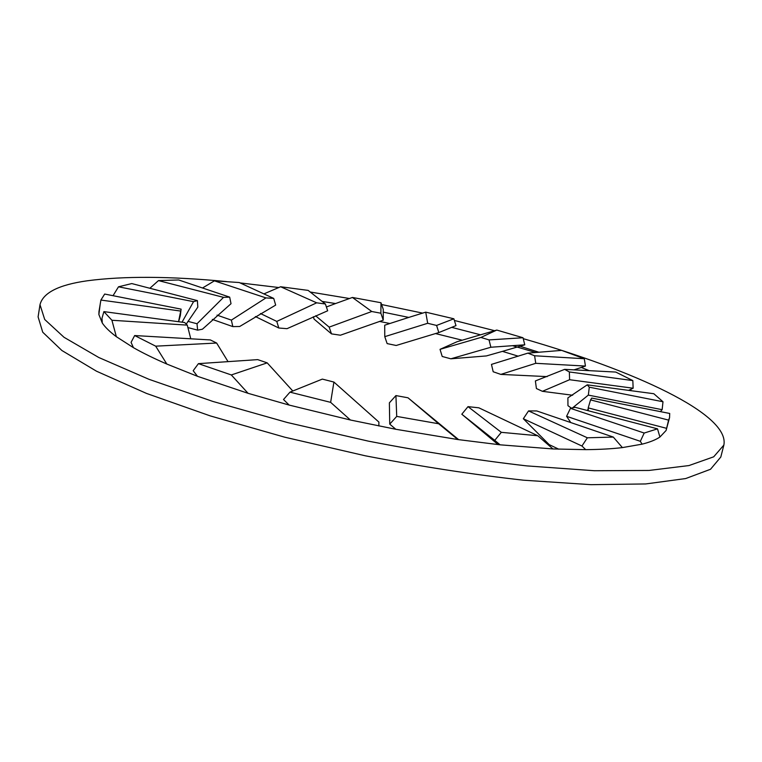 <?xml version="1.0" encoding="UTF-8"?>
<svg xmlns="http://www.w3.org/2000/svg" width="762" height="762" viewBox="0 0 762 762"><rect width="100%" height="100%" fill="white"/><g stroke="black" fill="none" stroke-linecap="round" stroke-linejoin="round"><path stroke-width="1.14" d="M178.632 321.726L180.337 315.611L181.108 309.143L104.67 294.046L100.898 300.057L98.965 311.601L98.87 314.506L102.289 323.021C105.127 327.241 109.814 331.794 116.338 336.69L133.426 347.663L131.074 342.376L134.664 335.547L210.36 339.938L216.627 343.033L228.029 361.636M102.289 323.021L101.984 318.278L103.889 311.61L184.652 322.536L187.29 325.126L190.776 338.804M181.108 309.143L178.537 321.716M133.426 347.663C142.723 352.949 153.857 358.407 166.821 364.046L197.482 376.304L193.186 370.713L198.425 363.645L257.718 359.626L267.195 362.864L292.808 391.011M186.214 324.126L197.815 307.115L197.387 300.619L193.548 301.657L182.042 322.183M229.676 297.132L223.533 297.361L197.015 323.745L197.615 330.146L202.416 329.222L231.019 303.695L229.676 297.132L178.689 279.968L158.477 280.597L223.533 297.361M273.72 298.418L265.957 297.904L231.372 320.116L232.829 326.603L239.659 326.507L275.673 305.086L273.72 298.418L239.249 282.531L214.408 280.854L265.957 297.904M325.384 303.99L316.659 302.819L276.777 321.412L278.806 328.012L286.998 328.679L327.679 310.782L325.384 303.99L308.153 290.398L280.626 286.75L316.659 302.819M380.867 313.22L371.77 311.506L329.165 327.127L331.489 333.88L340.404 335.213L383.248 320.164L380.867 313.22L380.99 302.743L352.415 297.456L371.77 311.506M436.588 325.441L427.682 323.288L384.772 336.661L387.134 343.595L396.192 345.481L438.807 332.565L436.588 325.441L453.876 318.792L425.729 312.153L427.682 323.288M489.042 339.909L480.917 337.442L440.036 349.339L442.208 356.473L450.837 358.807L490.861 347.243L489.042 339.909L523.018 337.747L496.786 330.07L480.917 337.442M534.6 355.768L527.847 353.139L491.461 364.398L493.185 371.751L500.824 374.399L535.753 363.312L534.6 355.768L584.283 358.731L561.651 350.387L527.847 353.139M569.366 371.961L564.632 369.36L535.381 380.943L536.41 388.534L542.42 391.316L569.595 379.714L569.366 371.961L632.831 380.59L615.782 372.066L564.632 369.36M572.491 407.927L588.331 395.107L589.293 387.191L587.235 384.848L567.9 397.878L567.957 405.67L571.386 408.156M590.56 399.888L591.75 398.078L669.712 413.461L669.55 417.652L666.093 430.482L668.588 420.119L590.56 399.888L588.197 407.889L588.274 410.737M588.254 408.889L587.312 410.489M570.748 422.558L566.595 416.3L570.443 408.327L575.205 407.327L657.52 428.844L659.921 437.026L666.093 430.482M558.794 449.199L549.183 444.617L523.332 418.738L528.542 410.918L536.734 410.947L613.305 437.074L622.392 447.599L642.09 444.16L640.328 441.312L644.204 433.045L570.443 408.327M498.177 444.608L461.81 414.223L468.001 406.641L478.831 407.813L537.782 435.74L552.974 448.951L585.692 449.647L581.939 446.018L587.359 437.798L528.542 410.918M197.482 376.304L248.079 393.316L289.169 405.079L283.502 399.517L289.979 392.144L322.336 379.105L333.908 382.057L378.905 422.081L378.847 425.987M134.664 335.547L155.686 346.167L216.627 343.033M103.889 311.61L111.919 320.259L187.29 325.126M100.898 300.057L180.251 311.001M198.425 363.645L231.315 374.952L267.195 362.864M193.548 301.657L118.501 286.807L131.778 283.569L197.387 300.619M660.378 411.623L662.14 409.68L662.988 401.755L589.293 387.191M662.988 401.755L653.825 393.725L587.235 384.848M668.588 420.119L669.55 417.652M644.204 433.045L657.52 428.844M587.359 437.798L613.305 437.074M289.169 405.079L350.406 420.005L395.802 429.273L457.857 439.55L500.091 444.817L494.748 440.36L501.32 432.33L468.001 406.641M501.32 432.33L537.782 435.74M289.979 392.144L330.641 402.355L333.908 382.057M155.686 346.167L166.821 364.046M111.919 320.259L116.338 336.69M100.308 303.419L98.87 314.506M231.315 374.952L248.079 393.316M118.501 286.807L113.043 295.694M158.477 280.597L149.866 288.274M214.408 280.854L202.53 287.988M280.626 286.75L263.9 293.894M383.248 320.164L383.267 309.401L380.99 302.743M352.415 297.456L335.547 303.552L322.145 301.428M438.807 332.565L455.99 325.622L453.876 318.792M425.729 312.153L408.775 317.421L383.257 312.153M538.886 352.244L520.017 346.224L524.77 344.815L523.018 337.747M496.786 330.07L480.517 334.813L451.714 327.355M589.245 370.665L581.292 367.465L585.445 366.065L584.283 358.731M631.803 390.792L629.917 389.734L633.136 388.22L632.831 380.59M642.09 444.16C649.853 442.198 655.796 439.817 659.921 437.026M585.692 449.647C599.694 449.523 611.924 448.847 622.392 447.599M500.091 444.817L552.974 448.951M330.641 402.355L350.406 420.005M187.814 327.546L197.615 330.146M212.322 319.402L232.829 326.603M255.375 316.554L278.806 328.012M313.296 316.782L314.115 319.145L331.489 333.88M518.284 356.197L502.425 351.368L486.375 355.93L450.837 358.807M547.173 376.618L500.824 374.399M572.643 395.24L542.42 391.316M384.772 336.661L384.715 325.203L389.887 323.507L379.495 321.431M440.036 349.339L457.143 341.69L462.191 340.204L435.502 333.565M512.569 345.691L535.648 352.501M523.246 338.661C633.546 370.351 730.091 413.985 723.862 445.084L720.804 457.019L710.517 469.278L685.686 478.555L645.7 483.946L591.017 484.67L523.551 480.203C473.212 474.612 420.472 466.477 365.322 455.8L284.712 437.188L210.264 415.9L146.504 393.421L96.526 371.218L61.893 350.51L42.729 332.203L38.1 316.878L39.995 304.705C43.015 292.779 58.731 284.817 87.135 280.807C123.72 275.949 170.155 276.206 226.428 281.569M240.097 282.921L278.854 287.531M310.201 292.017L349.425 298.513M381.6 304.533L422.605 313.106M454.39 320.459L494.643 330.698M723.862 445.084L713.689 456.819L688.962 465.563L649.014 470.449L594.341 470.726L526.828 465.896C476.421 460.115 423.586 451.856 368.332 441.131L287.531 422.558L212.903 401.45L148.942 379.295L98.793 357.502L64.008 337.28L44.72 319.497L39.995 304.705M395.802 429.273L389.744 424.12L389.372 402.86L395.926 395.583L407.994 397.793L458.657 439.664M389.744 424.12L396.716 416.404L395.926 395.583M396.716 416.404L438.693 423.767L407.994 397.793M438.693 423.767L457.857 439.55M494.748 440.36L461.81 414.223M581.939 446.018L523.332 418.738M640.328 441.312L566.595 416.3M666.321 428.263L588.197 407.889M662.14 409.68L588.331 395.107M633.136 388.22L569.595 379.714M628.555 390.354L629.917 389.734M585.445 366.065L535.753 363.312M574.015 369.856L581.292 367.465M524.77 344.815L490.861 347.243M502.425 351.368L520.017 346.224M480.517 334.813L462.191 340.204M408.775 317.421L389.887 323.507M315.62 315.792L329.165 327.127M335.547 303.552L326.403 306.991M260.48 313.534L276.777 321.412M217.046 315.135L231.372 320.116M187.89 321.335L197.015 323.745"/></g></svg>
